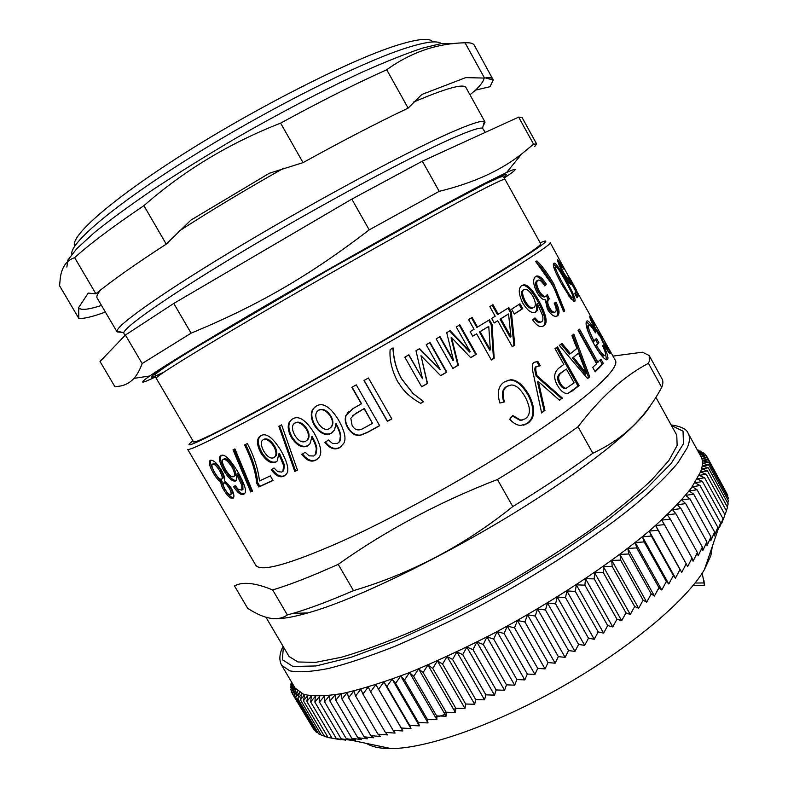 <?xml version="1.0" encoding="UTF-8"?>
<svg xmlns="http://www.w3.org/2000/svg" width="788" height="788" viewBox="0 0 788 788"><rect width="100%" height="100%" fill="white"/><g stroke="black" fill="none" stroke-linecap="round" stroke-linejoin="round"><path stroke-width="1.18" d="M695.075 583.031L704.058 582.953L704.423 585.395L693.125 585.464M702.207 573.181L704.058 582.953M703.94 580.234L704.423 585.395M426.367 720.104L428.839 719.424M436.739 717.11L445.043 714.46M658.039 589.394L660.275 587.257M456.498 708.264L453.632 709.397M446.284 712.214L444.196 712.992M265.871 617.122L289.078 656.512L297.943 661.969L315.377 662.403L341.303 657.29C362.588 651.085 387.194 642.013 415.109 630.065C444.373 616.63 474.484 601.283 505.443 584.046C536.007 566.148 564.484 548.024 590.852 529.694C615.231 511.776 635.443 495.258 651.479 480.148L668.854 460.537L677.148 445.427L676.754 435.134L655.902 397.349M688.249 433.508L700.877 456.429C703.063 460.222 702.985 465.344 700.63 471.785L691.47 487.87C681.531 500.538 667.534 514.85 649.489 530.826C610.306 563.784 553.097 601.658 493.879 633.286C464.398 648.435 436.286 661.526 409.533 672.548C384.199 682.122 361.997 689.076 342.928 693.41C325.996 696.208 312.905 696.523 303.675 694.346L295.145 688.141L281.71 665.358L289.826 670.864C298.79 672.558 311.624 671.78 328.33 668.529C347.183 663.762 369.208 656.424 394.414 646.515C421.058 635.197 449.111 621.89 478.582 606.602C537.83 574.767 595.354 537.16 635 504.842C653.282 489.21 667.534 475.292 677.749 463.058L687.323 447.663C689.874 441.546 690.13 436.749 688.121 433.282C686.781 429.155 681.118 426.377 671.13 424.939M291.501 682.713L291.255 681.551M291.186 685.678L290.565 684.634L291.984 682.772M291.698 682.3L290.565 684.634M291.235 688.495L290.476 687.205L292.821 684.201M292.289 683.295L290.476 687.205M291.668 691.155L290.752 689.608L293.776 685.816M292.998 684.486L290.752 689.608M292.486 693.667L291.402 691.825L294.81 687.609L292.427 693.844L296.022 689.451L293.835 695.666L297.608 691.096L295.638 697.272L299.588 692.524L297.834 698.66L301.952 693.736L300.425 699.833L304.7 694.73L303.429 700.768L307.852 695.489L306.837 701.458L311.398 696.011L310.649 701.911L315.348 696.287L314.865 702.108L319.692 696.306L319.495 702.049L324.42 696.08L324.528 701.724L329.551 695.597L329.965 701.123L335.067 694.849L335.786 700.266L340.958 693.834L342.012 699.123L347.232 692.553L348.611 697.705L353.871 690.997L355.585 696.011L360.865 689.165L362.913 694.031L368.203 687.077L370.596 691.775L375.866 684.703L378.614 689.244L383.854 682.073L386.947 686.427L392.138 679.167L395.586 683.354L400.708 676.005L404.5 679.995L409.543 672.588L413.69 676.39L418.615 668.913L423.107 672.519L427.914 665.003L432.75 668.401L437.409 660.856L442.58 664.048L447.082 656.483L452.578 659.467L456.902 651.893L462.714 654.661L466.841 647.096L472.967 649.657L476.878 642.102L483.3 644.446L486.984 636.94L493.692 639.068L497.13 631.602L504.113 633.522L507.285 626.125L514.534 627.829L517.42 620.501L524.916 621.998L527.517 614.758L535.229 616.049L537.534 608.917L545.463 610.001L547.453 602.978L555.57 603.874L557.234 596.979L565.528 597.678L566.867 590.911L575.309 591.443L576.304 584.824L584.883 585.169L585.543 578.707L594.231 578.885L594.546 572.59L603.322 572.61L603.283 566.493L612.138 566.355L611.754 560.416L620.649 560.14L619.92 554.397L628.844 553.994L627.77 548.438L636.704 547.906L635.276 542.558L644.2 541.917L642.437 536.766L651.331 536.027L649.233 531.092L658.078 530.255L655.646 525.537L664.432 524.621L661.674 520.11L670.371 519.125L667.298 514.83L675.887 513.776L672.519 509.698L680.99 508.605L677.325 504.744L685.659 503.611L681.709 499.966L689.904 498.794L685.668 495.366L693.706 494.174L689.214 490.954L697.075 489.762L692.327 486.748L700.01 485.546L695.026 482.749L702.502 481.557L697.301 478.946L704.58 477.774L699.153 475.371L706.225 474.218L700.601 472.002L707.447 470.879L701.635 468.86L708.254 467.776L702.266 465.935L708.658 464.89L702.512 463.236L708.658 462.251L702.364 460.763L708.274 459.828L701.842 458.508L707.506 457.641L700.956 456.488L706.363 455.681L699.941 454.715M293.835 685.905L291.402 691.825M313.21 728.467L292.427 693.844M315.387 730.722L314.343 730.387L293.835 695.666M317.948 732.732L316.293 732.249L295.638 697.272M320.893 734.495L318.628 733.894L297.834 698.66M324.223 736.012L321.376 735.322L300.425 699.833M327.956 737.273L324.518 736.504L303.429 700.768M726.181 511.55L721.749 523.232L723 518.691L719.641 527.31L720.646 522.937L717.119 531.595L717.858 527.379L714.174 536.076L714.637 532.028L710.796 540.755L710.973 536.874L707.003 545.611L706.885 541.908L702.778 550.654L702.344 547.128L698.138 555.855L697.39 552.506L693.076 561.214L692.002 558.042L687.609 566.72L686.19 563.735L681.738 572.364L679.965 569.557L675.474 578.136L673.346 575.496L668.815 584.006L666.343 581.544L661.792 589.976L658.955 587.69L654.414 596.024L651.203 593.906L646.692 602.14L643.116 600.19L638.644 608.297L634.695 606.514L630.292 614.492L625.977 612.867L621.653 620.708L616.974 619.23L612.749 626.913L607.706 625.593L603.598 633.109L598.2 631.927L594.241 639.265L588.488 638.211L584.676 645.372L578.589 644.436L574.954 651.4L568.532 650.583L565.095 657.35L558.347 656.631L555.116 663.191L548.054 662.57L545.06 668.904L537.702 668.372L534.944 674.489L527.3 674.026L524.808 679.916L516.889 679.522L514.663 685.176L506.497 684.831L504.556 690.258L496.154 689.953L494.509 695.144L485.891 694.858L484.541 699.823L475.725 699.557L474.691 704.275L465.688 704.019L464.969 708.501L455.819 708.235L455.425 712.49L446.126 712.204L446.067 716.223L436.651 715.918L436.916 719.7L427.401 719.365L428.002 722.921L418.408 722.537L419.354 725.866L409.701 725.433L410.972 728.545L401.279 728.043L402.875 730.949L393.163 730.377L395.103 733.076L385.381 732.416L387.647 734.918L377.945 734.18L380.525 736.485L370.862 735.647L373.758 737.775L364.154 736.839L367.346 738.789L357.811 737.735L361.308 739.528L351.862 738.366L355.654 739.991L346.296 738.711L350.374 740.188L341.135 738.789L345.479 740.129L336.377 738.602L340.977 739.804L328.064 737.46L306.837 701.458M332.014 738.159L310.649 701.911M336.377 738.602L314.865 702.108M341.135 738.789L319.495 702.049M346.296 738.711L324.528 701.724M351.862 738.366L329.965 701.123M357.811 737.735L335.786 700.266M364.154 736.839L342.012 699.123M370.862 735.647L348.611 697.705M377.945 734.18L355.585 696.011M385.381 732.416L362.913 694.031M393.163 730.377L370.596 691.775M402.875 730.949L375.866 684.703M401.279 728.043L378.614 689.244M410.972 728.545L383.854 682.073M409.701 725.433L386.947 686.427M419.354 725.866L392.138 679.167M418.408 722.537L395.586 683.354M428.002 722.921L400.708 676.005M427.401 719.365L404.5 679.995M436.916 719.7L409.543 672.588M436.651 715.918L413.69 676.39M446.067 716.223L418.615 668.913M446.126 712.204L423.107 672.519M455.425 712.49L427.914 665.003M455.819 708.235L432.75 668.401M464.969 708.501L437.409 660.856M465.688 704.019L442.58 664.048M474.691 704.275L447.082 656.483M475.725 699.557L452.578 659.467M484.541 699.823L456.902 651.893M485.891 694.858L462.714 654.661M494.509 695.144L466.841 647.096M496.154 689.953L472.967 649.657M504.556 690.258L476.878 642.102M506.497 684.831L483.3 644.446M514.663 685.176L486.984 636.94M516.889 679.522L493.692 639.068M524.808 679.916L497.13 631.602M527.3 674.026L504.113 633.522M534.944 674.489L507.285 626.125M537.702 668.372L514.534 627.829M545.06 668.904L517.42 620.501M548.054 662.57L524.916 621.998M555.116 663.191L527.517 614.758M558.347 656.631L535.229 616.049M565.095 657.35L537.534 608.917M568.532 650.583L545.463 610.001M574.954 651.4L547.453 602.978M578.589 644.436L555.57 603.874M584.676 645.372L557.234 596.979M588.488 638.211L565.528 597.678M594.241 639.265L566.867 590.911M598.2 631.927L575.309 591.443M603.598 633.109L576.304 584.824M607.706 625.593L584.883 585.169M612.749 626.913L585.543 578.707M616.974 619.23L594.231 578.885M621.653 620.708L594.546 572.59M625.977 612.867L603.322 572.61M630.292 614.492L603.283 566.493M634.695 606.514L612.138 566.355M638.644 608.297L611.754 560.416M643.116 600.19L620.649 560.14M646.692 602.14L619.92 554.397M651.203 593.906L628.844 553.994M654.414 596.024L627.77 548.438M658.955 587.69L636.704 547.906M661.792 589.976L635.276 542.558M666.343 581.544L644.2 541.917M668.815 584.006L642.437 536.766M673.346 575.496L651.331 536.027M675.474 578.136L649.233 531.092M679.965 569.557L658.078 530.255M681.738 572.364L655.646 525.537M686.19 563.735L664.432 524.621M692.002 558.042L670.371 519.125M697.39 552.506L675.887 513.776M702.344 547.128L680.99 508.605M706.885 541.908L685.659 503.611M710.973 536.874L689.904 498.794M714.637 532.028L693.706 494.174M717.858 527.379L697.075 489.762M720.646 522.937L700.01 485.546M723 518.691L702.502 481.557M724.93 514.672L704.58 477.774M726.428 510.86L706.225 474.218M726.359 510.742L727.501 507.275L707.447 470.879M727.265 506.851L728.171 503.916L708.254 467.776M727.748 503.158L728.427 500.784L708.658 464.89M727.817 499.681L728.279 497.888L708.658 462.251M727.472 496.41L727.757 495.219L708.274 459.828M726.723 493.337L707.506 457.641M707.437 457.631L706.363 455.681M705.762 455.592L704.856 453.947L699.104 453.218M699.892 454.646L704.856 453.947M703.763 453.809L703.004 452.44L698.414 451.957M698.976 452.972L703.004 452.44M701.428 452.273L700.818 451.16L697.833 450.903M698.148 451.485L700.818 451.16M698.789 450.982L697.35 450.037M697.439 450.194L698.296 450.096M712.254 546.626L710.865 555.619L704.442 569.596C686.387 600.417 630.833 647.46 563.479 685.944C496.135 724.428 427.145 748.541 391.134 748.6C380.171 748.639 371.985 746.916 366.558 743.439M540.144 242.783L542.912 241.719C557.126 236.41 519.095 261.567 440.325 307.822C379.836 343.361 304.266 385.992 254.258 412.843C204.062 439.596 182.806 449.564 190.499 442.767L192.942 440.827M193.631 441.999L198.113 440.876L210.396 435.262L230.539 425.077L291.796 392.129L370.656 347.882L481.626 282.961L526.827 254.741C535.554 248.831 540.213 245.235 540.795 243.955L504.99 179.319C504.744 178.403 494.825 183.043 475.223 193.257C421.541 221.014 274.145 304.572 204.161 347.025C171.587 366.755 155.6 377.156 156.211 378.24L193.631 441.999M252.485 491.022L251.776 491.318L234.075 449.308M233.012 449.83L234.913 448.894L252.564 491.219L250.742 491.998L233.012 449.83M251.776 491.318L250.742 491.998M297.401 469.993L295.539 470.919L279.622 425.894M278.863 426.298L281.592 424.85L297.45 470.15L294.781 471.47L278.863 426.298M295.539 470.919L294.781 471.47M306.611 440.65L307.911 439.409C309.664 436.877 309.379 433.43 307.074 429.086C303.114 423.205 299.223 421.078 295.401 422.683L294.702 423.166M305.636 441.319L307.32 439.852C309.083 437.301 308.807 433.853 306.502 429.509C302.533 423.629 298.622 421.501 294.781 423.126L293.569 424.161C291.767 426.603 292.171 430.317 294.801 435.311C298.475 440.975 302.08 442.974 305.636 441.319M317.594 458.961L316.451 459.67C311.792 461.935 307.162 460.044 302.562 453.986M308.729 445.151L308.039 445.565C302.681 447.82 297.352 444.974 292.062 437.025C288.359 429.943 287.886 424.486 290.644 420.644L291.954 419.334M314.767 455.257L315.968 454.075L316.855 448.52C316.5 445.427 314.914 441.408 312.087 436.483L309.95 443.792L307.428 446.028C302.031 448.303 296.682 445.466 291.383 437.507C287.679 430.435 287.216 424.968 289.994 421.107L292.456 419.039C298.583 415.128 305.803 419.787 314.116 433.026C320.844 445.161 322.45 453.287 318.953 457.404L315.85 460.143C311.142 462.438 306.483 460.537 301.863 454.449L305.163 452.273L309.182 455.848L313.732 455.986L315.387 454.528L316.293 448.973C315.939 445.87 314.353 441.851 311.526 436.916M330.517 427.854L332.004 426.091C333.452 423.422 333.117 420.122 330.98 416.182C326.981 410.272 322.942 408.214 318.854 410.006L318.066 410.558M329.335 428.702L331.6 426.436C333.048 423.747 332.713 420.447 330.586 416.517C326.577 410.607 322.519 408.548 318.401 410.351L316.766 411.917C315.131 414.567 315.555 418.241 318.047 422.91C321.76 428.613 325.533 430.543 329.335 428.702M341.815 446.097L339.992 447.338C334.999 449.859 330.152 448.096 325.454 442.048M332.743 432.307L331.521 433.114C325.779 435.646 320.224 432.917 314.845 424.919C311.388 418.349 310.876 413.001 313.299 408.883L315.141 406.805M338.712 442.58L340.042 440.935L340.741 435.843C340.446 432.661 338.889 428.593 336.052 423.619L334.536 429.923L331.088 433.489C325.306 436.05 319.721 433.321 314.333 425.323C310.876 418.753 310.374 413.404 312.806 409.267L316.067 406.234C322.656 402.008 330.123 406.549 338.476 419.876C344.74 431.085 346.474 438.965 343.657 443.506L339.569 447.722C334.516 450.273 329.63 448.5 324.922 442.403L328.488 440.019L332.644 443.555L337.451 443.516L339.638 441.29L340.347 436.197C340.061 433.016 338.505 428.938 335.668 423.964M372.507 423.333L364.332 408.529L355.565 413.513L350.827 418.28L352.059 425.195C354.679 430.307 358.658 431.253 363.987 428.032L372.507 423.333L364.154 408.755M364.332 408.529L352.512 415.719M361.387 403.929L351.862 387.322L356.265 384.849L379.668 425.697L367.149 432.612L360.214 435.37C355.408 435.951 351.251 433.439 347.774 427.825C345.262 423.501 344.612 419.423 345.834 415.601L352.896 408.647L361.564 403.712L352.098 387.194M379.599 425.579L367.366 432.336L360.49 435.065C355.703 435.636 351.576 433.114 348.099 427.51C345.577 423.176 344.927 419.098 346.149 415.286L348.473 411.799M392.926 347.991C393.547 359.545 396.394 369.779 401.456 378.703L412.951 393.458L423.451 401.594L420.556 403.269M397.418 381.225C391.784 370.114 389.351 359.574 390.119 349.606L393.084 347.902C393.665 359.505 396.502 369.789 401.584 378.742L413.03 393.429L423.649 401.644L420.694 403.348C413.207 399.221 407.071 394.217 402.284 388.326L397.418 381.225M459.266 325.178L475.755 354.472L470.643 357.604M449.613 330.94L469.648 352.029L470.249 351.803L456.262 326.971L459.837 324.833L476.385 354.236L470.731 357.693L451.593 337.628L458.399 365.159L452.883 368.479L436.168 338.899L440.029 336.614L453.474 360.411L446.727 332.654L450.096 330.655L470.249 351.803M439.606 336.87L452.992 360.569L453.474 360.411M451.593 337.628L451.061 337.835L457.907 365.317L452.824 368.36M475.755 354.472L476.385 354.236M457.907 365.317L458.399 365.159M488.757 326.36L479.419 331.984L480.128 331.679L490.363 349.882L488.757 326.36L480.128 331.679M479.419 331.984L489.644 350.168L490.363 349.882M488.708 320.273L491.2 324.705L493.465 358.491L494.184 358.215L491.348 359.998L476.632 333.826L472.672 336.112M493.465 358.491L491.269 359.87M471.47 317.83L476.868 327.424L489.446 319.82L491.988 324.351L494.184 358.215M476.632 333.826L472.721 336.21L470.15 331.64L474.061 329.256L468.614 319.554L472.13 317.436L477.567 327.119M491.2 324.705L491.988 324.351M508.546 313.929L500.025 319.179L500.882 318.785L510.979 336.811L508.546 313.929L500.882 318.785M500.025 319.179L510.112 337.195L510.979 336.811M508.014 308.187L510.457 312.56L513.943 345.41L514.81 345.036L512.269 346.69L497.74 320.755L494.165 322.853M513.943 345.41L512.19 346.543M492.185 305.173L497.504 314.668L508.871 307.635L511.382 312.117L514.81 345.036M497.74 320.755L494.224 322.962L491.682 318.431L495.209 316.234L489.831 306.621L492.983 304.68L498.351 314.274M510.457 312.56L511.382 312.117M535.357 276.647L535.584 276.598C538.391 276.322 541.573 279.031 545.109 284.724L544.557 285.463M554.299 303.37L555.136 303.213C558.259 310.068 558.712 314.432 556.486 316.303M545.109 284.724L546.251 284.123L544.892 285.955C542.134 281.779 539.987 279.829 538.44 280.095L537.8 280.361C536.027 282.005 536.441 285.453 539.022 290.713C541.395 294.673 543.562 296.564 545.532 296.377L547.266 294.594L549.374 298.908L547.926 299.627C546.094 301.223 546.251 304.129 548.399 308.344C550.26 311.467 551.984 312.944 553.56 312.777L554.348 312.383M546.478 295.874L548.231 299.47M537.052 280.755L536.677 280.952C534.924 282.587 535.338 286.024 537.918 291.274C540.292 295.244 542.459 297.135 544.419 296.938L545.335 296.475M555.136 303.213L556.289 302.622C559.441 309.566 559.864 313.959 557.54 315.801L556.298 316.343C553.393 316.54 550.438 314.146 547.424 309.162L545.257 299.726C542.755 299.972 539.967 297.5 536.904 292.289C533.072 284.419 532.639 279.149 535.594 276.47L536.717 276.007C539.534 275.721 542.715 278.43 546.251 284.123M549.059 299.056C547.207 300.652 547.365 303.567 549.512 307.783C551.373 310.905 553.097 312.383 554.683 312.225L555.343 311.93C556.801 310.846 556.397 307.891 554.141 303.055L556.289 302.622M557.805 261.35L559.381 263.635M575.309 292.653L577.23 296.239L578.431 295.579L577.052 297.825L574.669 293.51L575.9 291.698L570.591 281.72L569.389 282.38L569.931 283.779M577.23 296.239L576.717 297.224M568.956 280.794L569.714 282.202M563.706 269.053L559.775 263.419C559.48 264.147 560.898 267.428 564.021 273.288L569.133 280.695L568.266 276.618L578.431 295.579M570.591 281.72L571.162 284.813C569.99 284.399 567.488 280.873 563.656 274.224C559.352 266.157 557.372 261.32 557.717 259.725L564.041 268.866M568.926 276.893L576.392 290.014L569.419 277.386M573.171 284.832L550.182 242.615C552.654 243.955 512.949 269.703 443.605 310.521C387.164 343.755 317.308 383.273 266.925 410.489C215.804 437.941 189.396 450.903 187.692 449.377L255.814 565.282C260.808 572.403 289.748 564.287 342.632 540.942C394.522 517.391 464.112 479.015 518.662 443.703C585.73 400.412 621.2 367.878 615.211 360.136L573.171 284.832M537.298 366.203L536.116 366.745C534.412 367.021 534.431 370.163 536.175 376.162L561.558 398.57L559.381 400.156M534.776 362.116L536.864 361.712L539.09 365.691M561.558 398.57L559.588 400.343L538.411 381.579L537.524 381.914L544.124 410.972L541.573 412.735M536.175 376.162L537.071 375.807L562.534 398.196M536.864 361.712L537.8 361.318L540.312 365.799L537.032 366.361C535.328 366.647 535.338 369.799 537.071 375.807M544.124 410.972L541.632 413.001L533.742 375.709C531.664 367.395 531.851 362.953 534.303 362.401L537.8 361.318M538.411 381.579L544.981 410.686M566.523 388.179L565.193 388.651C563.42 388.779 561.519 387.194 559.48 383.894C556.801 379.176 557.086 375.62 560.337 373.216L566.385 369.03L561.361 372.783C558.091 375.206 557.805 378.772 560.485 383.49C562.514 386.79 564.415 388.376 566.198 388.248L574.117 382.909L566.385 369.03M556.525 347.508L577.998 386.051L568.315 393.212M555.008 348.621L557.471 346.809L579.072 385.598L571.99 391.124L567.478 393.399C564.159 393.704 560.898 391.173 557.697 385.815C553.334 378.427 553.708 372.537 558.85 368.134L563.824 364.43L555.008 348.621M577.998 386.051L579.072 385.598M573.437 357.269L578.599 353.073L573.437 357.269L586.469 373.63L578.599 353.073M572.324 357.782L585.336 374.142L586.469 373.63M561.076 344.129L569.34 354.147L570.443 353.635L576.855 348.483L571.94 335.668L573.822 334.122L589.72 376.782L587.582 378.614L559.362 345.41L562.011 343.43L570.443 353.635M572.778 334.989L588.577 377.294L587.355 378.339M588.577 377.294L589.72 376.782M595.551 339.559L597.659 343.371L595.364 346.218C599.372 352.817 602.081 356.087 603.49 356.028L604.051 355.743M588.006 325.779L587.523 326.035C586.567 327.808 588.37 333.078 592.931 341.825L596.457 338.397L598.87 342.741L596.565 345.607C600.584 352.206 603.293 355.477 604.701 355.408L605.283 355.112C606.011 354.009 605.026 350.798 602.327 345.459L603.51 345.853C607.203 353.083 608.582 357.585 607.637 359.367L606.75 359.85C603.815 359.082 599.619 353.94 594.162 344.435C587.651 332.29 585.09 324.567 586.479 321.268L587.287 320.883C588.764 320.992 591.414 324.282 595.236 330.743L595.413 332.753C592.083 327.315 590.035 324.774 589.276 325.149L588.735 325.405C587.779 327.187 589.582 332.457 594.142 341.214M586.292 321.553L590.419 325.749M605.48 353.516L606.514 359.83M597.659 343.371L598.87 342.741M594.428 331.167L595.236 330.743M602.721 346.257L603.51 345.853M595.364 346.218L596.565 345.607M590.192 318.5L591.473 320.578M607.499 349.685L608.651 352.137M598.289 333.945L599.215 335.629M598.122 334.043L599.382 333.097L601.677 337.244C601.254 337.589 602.229 339.992 604.583 344.464L608.109 349.34L604.14 340.485C608.415 348.129 610.513 352.472 610.414 353.526L610.148 353.694C609.006 352.916 607.095 350.168 604.416 345.44L600.357 336.821L595.029 329C591.364 322.056 589.611 317.781 589.749 316.185L595.886 325.523L592.024 320.283L595.304 328.074L599.097 333.521M600.722 337.756L601.677 337.244M600.023 360.205L602.219 364.154L595.009 371.493M578.53 330.093L596.752 362.943L600.978 359.161L603.421 363.564L595.216 371.857L592.724 367.375L596.575 363.731L578.116 330.458L579.544 329.187L597.944 362.362M602.219 364.154L603.421 363.564M508.703 385.549L506.418 386.593C502.143 389.302 501.296 394.463 503.857 402.067M512.367 416.015L520.119 420.368L522.395 420.043M507.088 380.525L509.728 380.052C515.835 379.855 521.922 384.81 527.99 394.926C534.904 408.667 534.491 418.261 526.748 423.708L523.567 425.205M507.137 386.356C502.833 389.085 501.956 394.276 504.527 401.91L499.897 403.032C496.804 392.808 498.331 385.746 504.497 381.845L510.506 379.786C516.642 379.589 522.74 384.544 528.807 394.64C535.722 408.401 535.279 418.024 527.487 423.511L520.71 425.441C516.967 425.274 513.293 423.195 509.688 419.206L512.761 415.542L520.799 420.181L525.015 418.921C530.817 415.276 530.885 407.977 525.222 397.034C520.464 388.77 515.776 384.771 511.156 385.036L506.418 386.593M568.985 296.268L571.625 298.14M572.787 297.559C574.028 297.677 571.625 292.22 565.577 281.188C559.835 270.875 556.673 266.167 556.082 267.053L555.855 267.132C554.476 266.965 556.82 272.471 562.878 283.66C568.67 293.944 571.881 298.613 572.531 297.667L572.787 297.559M554.782 267.723L554.89 270.373M553.442 263.95L556.712 267.339M572.935 296.987L573.891 301.469M553.797 263.34L554.2 263.192C555.51 262.611 559.529 268.383 566.257 280.498C573.191 292.89 576.058 299.834 574.836 301.341L571.064 298.997L561.854 284.537C554.929 271.84 552.24 264.768 553.797 263.34M535.889 261.596C541.169 266.777 546.744 274.411 552.605 284.488L563.548 311.555L564.74 310.945L563.637 311.831C559.51 298.642 557.303 294.436 552.29 284.901L535.781 261.655L536.943 260.877C542.262 266.058 547.867 273.722 553.777 283.867L564.74 310.945M533.969 307.448C536.096 305.685 535.761 302.031 532.974 296.485C529.95 291.422 527.172 289.038 524.65 289.324L523.843 289.659C521.823 291.284 522.296 295.126 525.261 301.203C528.137 306 530.738 308.216 533.052 307.822L533.969 307.448M523.252 289.954L522.808 290.191C520.799 291.796 521.282 295.638 524.247 301.706C527.123 306.512 529.713 308.719 532.018 308.335L532.924 307.96M521.538 285.749L522.08 285.591C525.813 284.32 530.964 289.423 537.534 300.908C545.355 315.466 547.069 323.927 542.676 326.301L542.528 326.399M534.116 318.628L537.317 321.937L539.78 322.597L541.671 321.75C543.011 320.795 543.287 318.638 542.489 315.279L537.475 303.725L536.411 304.257C537.219 308.394 536.707 311.132 534.865 312.472M537.475 303.725C538.293 307.911 537.751 310.659 535.86 311.999L534.481 312.57C530.846 313.043 526.965 309.92 522.848 303.203C518.514 294.18 518.11 288.329 521.646 285.67L523.134 285.059C526.886 283.779 532.048 288.881 538.618 300.366C546.439 314.934 548.143 323.415 543.73 325.799L542.016 326.527C539.169 327.01 536.057 324.814 532.678 319.918L534.953 317.879L538.352 321.445L540.814 322.105L539.78 322.597M537.317 321.937L538.352 321.445M519.065 304.375L521.715 309.142L514.308 313.959M511.629 309.172L519.981 303.784L522.71 308.66L514.367 314.077L511.629 309.172M521.715 309.142L522.71 308.66M429.706 342.701L446.402 372.202L440.61 375.63M419.324 348.769L440.354 369.739L426.2 344.75L430.061 342.494L446.816 372.094L440.699 375.728L420.989 355.674L427.529 383.47L421.698 386.859L404.835 357.181L408.903 354.827L422.476 378.723L415.995 350.709L419.58 348.621L440.354 369.739M408.706 354.945L422.476 378.723M420.989 355.674L427.254 383.48L421.639 386.76M391.754 418.783L387.469 421.196L364.135 380.417M363.997 380.496L368.429 377.994L391.823 418.901L387.391 421.383L363.997 380.496M274.579 457.119L275.682 456.262C277.425 454.065 277.081 450.657 274.648 446.047C270.776 440.236 267.201 437.97 263.911 439.241L263.419 439.566M273.751 457.69L274.864 456.823C276.618 454.607 276.283 451.199 273.85 446.589C269.969 440.778 266.374 438.512 263.064 439.803L262.266 440.423C260.572 442.501 261.094 446.116 263.832 451.278C267.408 456.873 270.717 459.01 273.751 457.69M285.236 475.282L284.734 475.558C280.745 477.361 276.539 475.233 272.136 469.195M276.647 461.571L276.45 461.679C271.86 463.433 267.004 460.369 261.872 452.509C257.962 445.131 257.331 439.793 259.991 436.493L260.69 435.833M282.646 471.47L283.7 470.633L284.458 465.068L279.533 453.366L278.745 453.918L277.258 460.96L275.613 462.26C270.993 464.014 266.127 460.97 260.986 453.1C257.075 445.722 256.445 440.374 259.124 437.064L260.759 435.794C265.98 432.474 272.678 437.35 280.853 450.391C287.886 463.088 289.6 471.125 285.985 474.514L283.907 476.139C279.888 477.961 275.672 475.834 271.249 469.776L273.997 467.974L277.75 471.628L281.779 472.071L282.892 471.204L283.66 465.639L278.745 453.918M272.914 480.345L259.863 486.344L257.706 482.66C256.711 471.529 252.672 458.783 245.58 444.432M259.498 480.956L270.323 475.893L273.012 480.503L258.878 487.004L256.721 483.31C255.745 472.13 251.697 459.335 244.576 444.934L247.363 443.526C253.992 456.163 258.04 468.643 259.498 480.956M257.706 482.66L256.721 483.31M259.863 486.344L258.878 487.004M234.361 476.11L235.08 475.647C236.233 474.13 235.543 471.037 233.012 466.378C229.367 460.714 226.461 458.183 224.294 458.783L224.068 458.921M233.475 476.72L234.006 476.326C235.159 474.8 234.469 471.707 231.948 467.048C228.293 461.384 225.378 458.852 223.201 459.463L222.827 459.739C221.783 461.157 222.679 464.428 225.496 469.549C228.865 474.977 231.524 477.37 233.475 476.72M244.388 493.741C241.837 494.48 238.606 491.919 234.696 486.058L235.228 485.694M236.262 480.404C233.268 480.779 229.495 477.292 224.935 469.944C220.847 462.586 219.635 457.769 221.29 455.513L221.329 455.464M242.271 489.87L242.94 489.437L242.832 484.512L237.602 473.529L236.538 474.209L236.252 480.414L235.484 480.985C232.49 481.754 228.609 478.296 223.822 470.633C219.744 463.275 218.532 458.458 220.187 456.193L220.965 455.602C224.225 453.504 229.771 458.774 237.602 471.421C244.763 484.167 247.048 491.574 244.457 493.662L243.462 494.381C240.882 495.288 237.592 492.746 233.583 486.757L235.208 485.674L238.419 489.456L241.877 490.126L241.768 485.201L236.538 474.209M234.696 486.058L233.583 486.757M231.534 493.958L231.987 493.672C232.558 492.589 232.017 490.53 230.362 487.516C227.998 483.753 226.146 482.01 224.807 482.295L224.55 482.453M230.5 494.637L230.854 494.381C231.436 493.288 230.894 491.239 229.229 488.225C226.865 484.453 225.004 482.709 223.664 482.995L223.329 483.251C222.768 484.265 223.359 486.314 225.102 489.397C227.377 493.052 229.18 494.805 230.5 494.637M222.462 478.562L223.024 478.217C223.792 476.878 223.034 474.149 220.758 470.042C217.734 465.284 215.4 463.078 213.745 463.442L213.499 463.59M221.487 479.222L221.891 478.917C222.649 477.567 221.901 474.839 219.635 470.731C216.602 465.974 214.257 463.768 212.602 464.132L212.218 464.428C211.479 465.669 212.297 468.358 214.651 472.514C217.577 477.272 219.852 479.508 221.487 479.222M233.524 497.76C231.16 497.661 228.264 494.785 224.846 489.131C222.738 485.575 221.832 482.916 222.127 481.153C219.872 480.128 217.321 477.193 214.484 472.337C211.036 466.348 209.825 462.31 210.839 460.222M221.32 470.032C224.225 475.154 225.25 478.671 224.373 480.581L230.835 487.437C233.672 492.569 234.548 496.046 233.445 497.868L232.716 498.39C230.342 498.706 227.338 495.849 223.694 489.841C221.586 486.285 220.679 483.625 220.985 481.852C218.719 480.838 216.168 477.892 213.321 473.046C209.835 466.959 208.633 462.901 209.726 460.862L210.386 460.35C213.134 459.67 216.779 462.891 221.32 470.032M222.127 481.153L220.985 481.852M234.489 585.986C242.389 581.416 255.115 582.736 272.668 589.936L287.354 614.945C277.967 621.555 264.738 619.348 247.678 608.326L234.489 585.986M338.2 564.356C386.307 530.245 439.389 501.966 497.445 479.498L512.781 506.566C464.319 545.483 411.218 573.506 353.487 590.636L338.2 564.356C311.605 576.294 289.757 584.814 272.668 589.936M578.037 426.781C600.397 397.418 623.85 376.26 648.425 363.307L661.723 387.43C652.917 403.545 642.594 417.118 630.735 428.14C620.402 437.862 607.765 446.235 592.822 453.248L578.037 426.781C554.722 443.437 527.852 461.01 497.445 479.498M648.425 363.307C649.992 359.929 650.238 357.319 649.154 355.486L642.417 352.206L612.975 356.107M650.79 405.032C647.175 411.336 640.349 419.246 630.321 428.79C612.611 445.565 586.804 465.353 552.9 488.156C472.633 542.351 361.219 598.368 307.803 612.936C294.978 616.61 284.921 618.511 277.622 618.639M649.243 355.644L662.019 378.831C663.24 380.929 663.141 383.795 661.723 387.43M592.822 453.248C569.754 470.219 543.07 487.999 512.781 506.566M353.487 590.636C329.63 600.978 309.467 608.553 292.988 613.369L287.354 614.945M469.953 94.777L475.617 90.088L489.939 86.729L493.288 80.051L474.376 45.34C473.302 43.35 470.2 42.503 465.058 42.798L484.512 78.071L465.728 77.618L421.797 94.501L408.135 108.114L386.721 69.748C410.844 52.343 436.956 43.36 465.058 42.798M484.039 78.022C483.921 80.642 481.113 84.661 475.617 90.088M269.348 173.252L190.952 220.069L166.238 244.122L143.909 205.668C183.88 170.622 229.446 143.111 280.617 123.135L303.035 162.623L269.348 173.252M88.217 293.116L78.662 307.556L78.82 318.391L59.573 285.768L60.292 278.026C61.75 267.093 66.527 260.306 74.653 257.666L95.88 293.786L88.217 293.116M101.504 305.449C89.271 309.398 81.824 310.344 79.184 308.295L78.662 307.556M485.034 122.032L466.033 87.685C463.935 83.252 446.432 88.049 413.523 102.085M283.779 168.169C245.226 189.888 210.15 210.977 178.571 231.426M100.864 289.777C97.495 293.737 96.244 296.475 97.121 297.992L117.067 331.925L121.963 332.339M66.872 267.053L67.876 260.05L76.928 248.516L94.353 232.578C110.054 219.911 129.596 205.599 152.99 189.642C178.236 173.035 205.501 156.103 234.785 138.826C279.267 113.236 323.661 90.029 361.662 72.388C385.568 61.74 405.79 53.663 422.348 48.157L441.3 43.557L452.154 43.793M74.653 257.666C89.665 244.034 112.753 226.698 143.909 205.668M280.617 123.135C320.036 101.593 355.408 83.794 386.721 69.748M303.035 162.623C342.248 140.973 377.285 122.8 408.135 108.114M95.88 293.786C111.374 281.07 134.837 264.522 166.238 244.122M105.395 312.068C92.403 316.796 83.548 318.904 78.82 318.391M484.512 78.071C489.446 77.303 492.293 77.697 493.061 79.273M441.27 43.557C437.379 40.267 425.382 41.843 405.288 48.295C359.85 62.902 268.206 108.892 191.671 156.664C114.989 204.456 69.324 243.413 71.797 254.297M125.42 335.048L142.155 363.544C139.772 370.055 137.033 374.989 133.95 378.358C128.996 383.854 122.613 386.573 114.792 386.494L100.037 361.495L125.42 335.048L173.784 303.439L351.803 199.118L369.198 229.869C308.866 276.194 257.873 305.478 191.1 333.166L173.784 303.439M518.662 117.117L533.565 144.194L521.695 153.936C500.735 170.572 473.243 183.033 439.221 191.336L422.348 161.176L518.662 117.117L522.119 117.599L536.608 143.909M504.34 177.93C517.903 168.898 518.671 167.066 506.645 172.454L484.108 183.634C446.55 203.028 370.921 244.881 298.228 286.733C225.466 328.626 167.44 363.682 149.72 376.004C138.668 383.795 140.559 384.12 155.394 376.969M534.658 146.578L536.628 143.958L533.565 144.194M439.221 191.336L369.198 229.869M191.1 333.166L142.155 363.544M422.348 161.176L351.803 199.118M485.26 132.394L482.522 128.227C479.675 127.272 469.077 130.867 450.716 139.013C409.002 157.521 322.272 204.062 247.501 248.594C172.592 293.175 124.888 326.37 123.696 332.812L124.839 335.649M483.044 126.307L485.073 122.101L484.354 121.519C481.498 120.367 470.672 123.883 451.869 132.088C409.169 150.715 319.977 198.399 243.226 244.221C166.337 290.092 117.796 324.282 116.988 330.98L117.067 331.925M432.799 41.941C429.874 37.607 417.778 38.779 396.512 45.438C351.369 59.671 260.454 105.336 186.135 152.232C111.65 199.167 69.452 236.686 74.722 246.191M671.445 425.51L683.038 431.184L683.462 443.772L671.307 463.285L646.002 489.082L608.257 519.725L560.317 552.999L505.896 586.105L449.692 616.098L396.65 640.427L351.054 657.31L315.968 665.958L292.988 666.49L282.37 659.714L283.394 646.859M307.074 429.086L306.502 429.509M295.401 422.683L294.781 423.126M316.451 459.67L315.85 460.143M292.062 437.025L291.383 437.507M308.039 445.565L307.428 446.028M316.855 448.52L316.293 448.973M314.845 424.919L314.333 425.323M556.574 316.284L557.54 315.801M548.399 308.344L549.512 307.783M537.918 291.274L539.022 290.713M536.677 280.952L537.8 280.361M563.341 273.653L564.021 273.288M558.722 264L559.775 263.419M536.116 366.745L537.032 366.361M560.337 373.216L561.361 372.783M559.48 383.894L560.485 383.49M570.955 391.538L571.99 391.124M579.87 367.109L580.992 366.607M587.523 326.035L588.735 325.405M606.691 359.85L607.637 359.367M604.041 344.76L604.583 344.464M594.694 328.399L595.304 328.074M591.049 320.805L592.024 320.283M526.748 423.708L527.487 423.511M527.99 394.926L528.807 394.64M571.576 298.199L572.6 297.657M554.654 267.782L555.855 267.132M561.716 284.281L562.878 283.66M565.439 280.942L566.257 280.498M552.605 284.488L553.777 283.867M522.808 290.191L523.843 289.659M524.247 301.706L525.261 301.203M542.676 326.301L543.73 325.799M537.534 300.908L538.618 300.366M534.914 312.462L535.86 311.999M274.648 446.047L273.85 446.589M263.911 439.241L263.064 439.803M284.734 475.558L283.907 476.139M261.872 452.509L260.986 453.1M276.45 461.679L275.613 462.26M284.458 465.068L283.66 465.639M233.012 466.378L231.948 467.048M224.294 458.783L223.201 459.463M244.28 493.849L243.462 494.381M224.935 469.944L223.822 470.633M236.045 480.631L235.484 480.985M242.832 484.512L241.768 485.201M230.362 487.516L229.229 488.225M224.807 482.295L223.664 482.995M220.758 470.042L219.635 470.731M213.745 463.442L212.602 464.132M214.484 472.337L213.321 473.046M224.846 489.131L223.694 489.841M233.327 498.016L232.716 498.39M503.896 177.093C511.392 171.282 502.123 175.064 476.09 188.45C421.501 216.375 270.944 301.666 199.886 345.046C150.833 375.127 138.924 384.111 164.16 371.985M704.403 584.44L704.039 581.908M281.71 665.358C278.873 660.216 279.326 653.853 283.059 646.288M704.442 569.596L718.489 528.255M391.134 748.6L349.281 739.804M307.911 439.409L307.32 439.852M290.644 420.644L289.994 421.107M315.968 454.075L315.387 454.528M313.299 408.883L312.806 409.267M535.584 276.598L536.717 276.007M553.56 312.777L554.683 312.225M544.419 296.938L545.532 296.377M568 281.316L569.133 280.695M536.411 361.761L537.377 361.367M565.193 388.651L566.198 388.248M586.43 321.337L587.287 320.883M603.49 356.028L604.701 355.408M607.085 349.902L607.952 349.439M520.119 420.368L520.799 420.181M509.728 380.052L510.506 379.786M571.32 298.307L572.531 297.667M553.649 263.497L554.2 263.192M532.018 308.335L533.052 307.822M522.08 285.591L523.134 285.059M275.682 456.262L274.864 456.823M259.991 436.493L259.124 437.064M283.7 470.633L282.892 471.204M235.08 475.647L234.006 476.326M221.29 455.513L220.187 456.193M242.94 489.437L241.877 490.126M231.987 493.672L230.854 494.381M223.024 478.217L221.891 478.917M210.751 460.241L209.726 460.862M630.321 428.79L630.735 428.14M307.803 612.936L292.988 613.369M79.184 308.295L78.514 310.748M485.506 77.923L493.288 80.051M506.645 172.454L521.695 153.936M149.72 376.004L133.95 378.358M482.522 128.227L484.354 121.519M123.696 332.812L116.988 330.98M504.99 179.319L504.093 177.408L502.586 176.532L500.114 177.133L485.871 183.624L440.049 207.677L330.399 268.777L200.29 344.888C174.778 360.293 159.816 370.104 155.403 374.339L155.069 376.457L156.211 378.24"/></g></svg>
